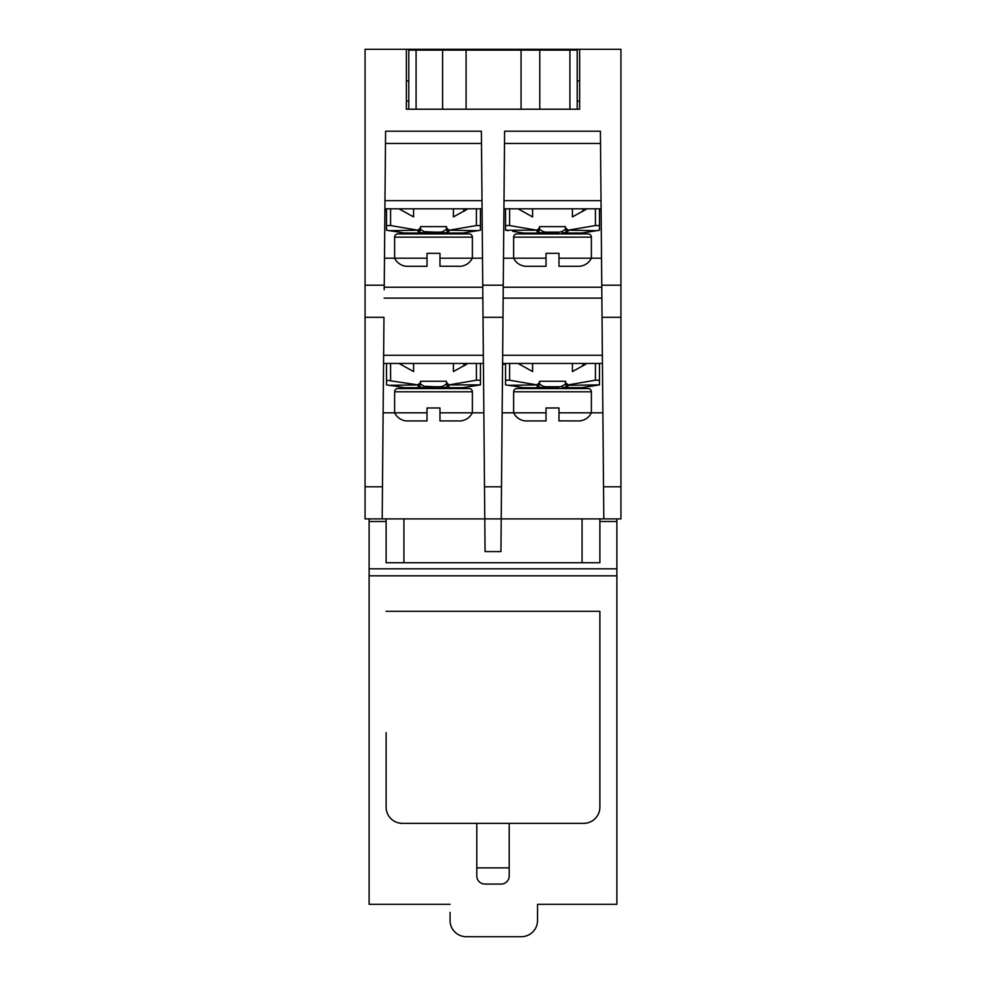 <?xml version="1.0" encoding="UTF-8"?>
<svg xmlns="http://www.w3.org/2000/svg" width="986" height="986" viewBox="0 0 986 986"><rect width="100%" height="100%" fill="white"/><g stroke="black" fill="none" stroke-linecap="round" stroke-linejoin="round"><path stroke-width="1.48" d="M531.454 233.09L531.454 233.904L516.923 233.904L588.137 233.904A3.241 3.241 0 0 1 591.378 237.145L591.378 258.196C588.901 262.892 585.018 265.591 579.768 266.294L558.988 266.294L558.988 258.196L601.522 258.196M516.886 233.904A3.241 3.241 0 0 0 513.644 237.145L591.378 237.145M588.075 233.904L531.454 233.904M395.213 386.167L404.938 387.745L427.468 387.745L397.9 388.558L469.077 388.558A3.241 3.241 0 0 1 472.356 391.787L472.356 412.838C469.878 417.534 466.008 420.233 460.745 420.936L439.966 420.936L439.966 412.838L483.855 412.838M397.925 388.558L397.863 388.558A3.241 3.241 0 0 0 394.622 391.787L472.356 391.787M469.053 388.558L412.444 388.558M411.63 233.09L427.468 233.09L397.9 233.904L469.077 233.904A3.241 3.241 0 0 1 472.356 237.145L472.356 258.196C469.878 262.892 466.008 265.591 460.745 266.294L439.966 266.245M397.925 233.904L397.863 233.904A3.241 3.241 0 0 0 394.622 237.145L472.356 237.145M469.053 233.904L412.444 233.904M514.236 386.167L523.369 387.683A2.428 1.886 101.7 0 1 523.209 387.671L546.49 387.745L516.923 388.558L588.137 388.558A3.241 3.241 0 0 1 591.378 391.787L591.378 412.838C588.901 417.534 585.018 420.233 579.768 420.936L558.988 420.886M516.886 388.558A3.241 3.241 0 0 0 513.644 391.787L591.378 391.787M588.075 388.558L531.454 388.558M427.012 412.838L427.012 420.936L427.012 412.838L427.012 420.936L406.232 420.936A14.568 14.568 0 0 1 394.622 412.838L427.012 412.838L427.012 407.982L439.966 407.982L439.966 412.838M427.012 258.196L427.012 266.294L427.012 258.196L427.012 266.294L406.232 266.294A14.568 14.568 0 0 1 394.622 258.196L427.012 258.196L427.012 253.34L439.966 253.34L439.966 258.196L482.499 258.196M546.034 420.936L546.034 412.838L546.034 420.936L546.034 412.838L546.034 420.936L525.255 420.936A14.568 14.568 0 0 1 513.644 412.838L546.034 412.838L546.034 407.982L558.988 407.982L558.988 412.838L602.877 412.838M463.999 365.979L463.765 363.452M583.022 365.979L582.788 363.452M573.556 233.904L574.37 233.09L562.957 233.09A2.428 1.331 -90 0 1 561.749 231.661L558.359 232.326L558.532 233.09L523.96 233.09L542.066 233.09A2.428 1.331 -90 0 0 543.274 231.661L539.552 229.331L539.552 226.62L539.552 227.766L536.976 230.231L509.602 225.547L509.602 208.81M454.546 388.558L455.347 387.745L439.51 387.745L455.347 387.745M454.546 233.904L455.347 233.09L439.51 233.09L462.791 233.016A2.428 1.886 78.3 0 0 462.939 232.979M573.556 388.558L574.37 387.745L562.957 387.745A2.428 1.331 -90 0 1 561.749 386.302L558.359 386.98L558.532 387.745L546.49 387.745L546.663 386.98L543.003 386.241L539.552 383.973L539.552 381.262L539.552 382.42L536.976 384.885L509.602 380.202L509.602 363.452M503.501 258.196L513.644 258.196C516.134 262.892 520.004 265.591 525.255 266.294L546.034 266.294L546.034 258.196L513.644 258.196L513.644 237.145M546.034 258.196L546.034 253.34L558.988 253.34L558.988 258.196M383.123 412.838L394.622 412.838L394.622 391.787M384.478 258.196L394.622 258.196L394.622 237.145M502.145 412.838L513.644 412.838L513.644 391.787M427.012 407.982L439.966 407.982M558.988 412.838L558.988 420.936M555.426 407.982L549.596 407.982M439.966 258.196L439.966 266.294M436.404 253.34L430.574 253.34M427.012 260.883L427.012 265.283M436.404 407.982L430.574 407.982M558.988 264.347L558.988 260.033M555.426 253.34L549.596 253.34M404.346 233.041L395.164 231.513L404.346 233.041A2.428 1.886 101.7 0 1 404.186 233.016L423.043 233.09A2.428 1.331 -90 0 0 424.251 231.661L423.98 231.587A2.428 1.504 99.3 0 1 422.563 233.041L417.978 231.303A2.428 2.403 0 0 0 420.529 228.9L420.529 226.62L420.529 227.766L417.965 230.231L390.579 225.547L390.579 208.81M427.641 232.326L427.468 233.09L439.51 233.09L439.337 232.326L424.251 231.661M427.641 386.98L427.468 387.745L439.51 387.745L439.337 386.98L423.98 386.241A2.428 1.504 99.3 0 1 422.563 387.683L423.043 387.745A2.428 1.331 -90 0 0 424.251 386.302M512.72 231.303L523.96 233.09L546.49 233.09L546.663 232.326L543.274 231.661M595.421 363.452L595.421 380.202L568.035 384.885L565.471 382.42L565.471 383.973L562.02 386.241A2.428 1.504 80.7 0 0 563.437 387.683L581.814 387.671A2.428 1.886 78.3 0 0 581.962 387.621M523.369 387.683L542.066 387.745A2.428 1.331 -90 0 0 543.274 386.302M537 385.957L537.013 385.316A2.428 2.403 0 0 0 539.552 382.913L539.552 383.554A2.428 2.403 -0 0 1 537 385.957L541.585 387.683A2.428 1.504 -80.7 0 0 543.003 386.241M523.96 387.745L530.653 387.745M579.3 387.745L581.654 387.683A2.428 1.886 78.3 0 0 581.814 387.671L599.476 384.885L599.476 363.452M463.765 208.81L463.765 210.425L465.454 210.425M423.98 231.587L420.529 229.331L420.529 227.766M476.398 208.81L476.398 225.547L449.024 230.231L446.448 227.766L446.448 229.331L442.726 231.661A2.428 1.331 90 0 0 443.934 233.09L462.04 233.09M442.726 231.661L439.337 232.326M417.978 231.303L417.99 230.662A2.428 2.403 0 0 0 420.529 228.259M442.997 231.587A2.428 1.504 80.7 0 0 444.415 233.041L449 231.513A2.428 2.403 -173.9 0 1 446.448 229.331M389.162 230.675L395.164 231.513L386.524 230.243L386.524 227.766L386.524 230.231L389.162 230.675L417.965 230.231M395.213 231.525L404.186 233.016A2.428 1.886 101.7 0 1 404.05 232.979M404.938 233.09L406.7 233.09M411.63 387.745L406.7 387.745M460.277 387.745L462.04 387.745L460.277 387.745M395.164 386.155L404.186 387.671A2.428 1.886 101.7 0 0 404.346 387.683L422.563 387.683L417.978 385.957A2.428 2.403 -0 0 0 420.529 383.554L420.529 381.262L420.529 382.42L417.965 384.885L386.524 380.202L386.524 384.885L386.524 382.42L386.524 384.885L389.162 385.316L386.524 384.885M423.98 386.241L420.529 383.973L420.529 382.42M476.398 363.452L476.398 380.202L449.024 384.885L446.448 382.42L446.448 383.973L442.997 386.241A2.428 1.504 80.7 0 0 444.415 387.683L443.934 387.745A2.428 1.331 -90 0 1 442.726 386.302L439.337 386.98M417.978 385.957L417.99 385.316A2.428 2.403 0 0 0 420.529 382.913M389.162 385.316L393.697 385.957L389.162 385.316L417.965 384.885M404.938 387.745L404.186 387.671A2.428 1.886 101.7 0 1 404.05 387.634M595.421 208.81L595.421 225.547L568.035 230.231L565.471 227.766L565.471 229.331L562.02 231.587A2.428 1.504 80.7 0 0 563.437 233.041L581.814 233.016A2.428 1.886 78.3 0 0 581.962 232.979M537 231.303L537.013 230.662A2.428 2.403 0 0 0 539.552 228.259L539.552 228.9A2.428 2.403 0 0 1 537 231.303L541.585 233.041A2.428 1.504 -80.7 0 0 543.003 231.587M523.369 233.041A2.428 1.886 101.7 0 1 523.209 233.016L525.723 233.09M568.022 385.957L563.437 387.683L581.654 387.683L599.476 384.885L568.01 385.316L568.022 385.957A2.428 2.403 -0 0 1 565.471 383.554L565.471 381.262L539.552 381.262M565.471 382.913A2.428 2.403 -0 0 0 568.01 385.316L568.035 384.885M572.422 363.452L572.422 371.549L586.99 363.452M565.471 382.42L565.471 381.262M413.578 208.81L413.578 216.908L399.01 208.81M467.968 208.81L453.4 216.908L453.4 208.81M463.999 211.337L463.765 210.425M446.448 228.259A2.428 2.403 -0 0 0 448.987 230.662L449 231.303A2.428 2.403 -0 0 1 446.448 228.9L446.448 226.62L420.529 226.62M446.448 227.766L446.448 226.62M386.524 208.81L386.524 230.231M386.524 225.547L390.579 225.547M386.524 226.62L386.524 227.766M446.448 382.42L446.448 383.554A2.428 2.403 0 0 0 449 385.957L444.415 387.683L462.791 387.671A2.428 1.886 78.3 0 0 462.939 387.621M446.448 382.913A2.428 2.403 -0 0 0 448.987 385.316L449 385.957M446.448 381.262L420.529 381.262M399.01 363.452L413.578 371.549L413.578 363.452M386.524 381.262L386.524 382.42M453.4 363.452L453.4 371.549L467.968 363.452M565.471 227.766L565.471 228.9A2.428 2.403 -0 0 0 568.022 231.303L563.437 233.041L581.062 233.09M565.471 228.259A2.428 2.403 -0 0 0 568.01 230.662L568.022 231.303M583.022 211.337L582.788 208.81M572.422 208.81L572.422 216.908L586.99 208.81M565.471 226.62L539.552 226.62M508.184 385.316L512.72 385.957L505.547 384.885L505.547 382.42L505.547 384.885L508.184 385.316L536.976 384.885M518.032 363.452L532.6 371.549L532.6 363.452M514.187 386.155L523.209 387.671A2.428 1.886 101.7 0 1 523.061 387.634M475.425 231.007L480.453 230.231L480.453 208.81M473.28 231.303L462.631 233.041A2.428 1.886 78.3 0 0 462.791 233.016L480.453 230.243M449.024 230.231L477.816 230.662M462.791 387.671L473.28 385.957L462.631 387.683A2.428 1.886 78.3 0 0 462.791 387.671L480.453 384.885L480.453 363.452M449.024 384.885L480.453 384.885M386.524 363.452L386.524 380.202M568.035 230.231L596.838 230.662L581.654 233.041A2.428 1.886 78.3 0 0 581.814 233.016L599.476 230.231L599.476 208.81M505.547 208.81L505.547 230.231L536.976 230.231M518.032 208.81L532.6 216.908L532.6 208.81M514.187 231.513L523.209 233.016A2.428 1.886 101.7 0 1 523.061 232.979L523.048 232.979M595.421 380.202L599.476 380.202M502.712 363.452L502.712 364.265L502.712 363.452M505.547 363.452L505.547 384.885M505.547 380.202L509.602 380.202M505.547 381.262L505.547 382.42M476.398 225.547L480.453 225.547M476.398 380.202L480.453 380.202M595.421 225.547L599.476 225.547M508.184 230.662L505.547 230.243L505.547 227.766L505.547 230.145M505.547 225.547L509.602 225.547M505.547 226.62L505.547 227.766M384.91 208.81L482.068 208.81M503.932 208.81L601.09 208.81M386.524 209.611L384.897 209.611M564.251 50.113L564.251 49.3L620.933 49.3L620.933 317.307L602.039 317.307L600.412 131.212L504.61 131.212L502.983 317.307L483.017 317.307L481.39 131.212L385.588 131.212L384.207 289.773M384.984 200.639L481.994 200.639M457.775 233.904L457.775 233.09M409.202 233.09L409.202 233.904M384.22 287.222L482.758 287.222M482.844 298.105L384.133 298.105M483.423 363.452L383.554 363.452M383.628 355.28L483.35 355.28M457.775 388.558L457.775 387.745M409.202 387.745L409.202 388.558M382.198 518.907L365.066 518.907L365.066 317.307L383.961 317.307L382.198 518.907L501.221 518.907L503.23 289.773M504.006 200.639L601.016 200.639M576.798 233.904L576.798 233.09M528.225 233.09L528.225 233.904M503.242 287.222L601.78 287.222M601.867 298.105L503.156 298.105M602.446 363.452L502.577 363.452M502.65 355.28L602.372 355.28M403.94 518.907L403.94 562.735M576.798 388.558L576.798 387.745M502.712 364.265L505.547 364.265M528.225 387.745L528.225 388.558M553.725 50.113L553.725 49.3L531.861 49.3L531.861 50.113M406.368 80.877L408.796 80.877M454.139 50.113L454.139 49.3L365.066 49.3L365.066 317.307M454.139 49.3L531.861 49.3M577.204 80.877L579.632 80.877M421.749 50.113L421.749 49.3M385.477 143.463L481.501 143.463M602.039 317.307L603.802 518.907L501.221 518.907L500.937 551.581L485.063 551.581L483.017 317.307M504.499 143.463L600.523 143.463M599.476 209.611L601.103 209.611M582.06 562.735L582.06 518.907M564.251 49.3L553.725 49.3M579.632 49.3L579.632 109.212L406.368 109.212L406.368 49.3M620.933 317.307L620.933 518.907L603.802 518.907M579.632 109.212L577.204 109.212L577.204 50.113L569.92 50.113L569.92 109.212M416.08 109.212L416.08 50.113L408.796 50.113L408.796 109.212L406.368 109.212M616.879 518.907L616.879 521.508L599.882 521.508L599.882 562.735L386.118 562.735L386.118 518.907M476.805 823.347L476.805 875.975A8.098 8.098 0 0 0 484.902 884.072L501.098 884.072A8.098 8.098 0 0 0 509.195 875.975L509.195 823.347L402.313 823.347A16.195 16.195 0 0 1 386.118 807.152L386.118 732.66M386.118 521.508L369.121 521.508L369.121 518.907M616.879 521.508L616.879 568.811L369.121 568.811L369.121 521.508M509.195 823.347L583.687 823.347A16.195 16.195 0 0 0 599.882 807.152L599.882 611.32L386.118 611.32M450.084 904.31L369.121 904.31L369.121 575.824L616.879 575.824L616.879 904.31L537.53 904.31L537.53 920.505A16.195 16.195 0 0 1 521.335 936.7L466.279 936.7A16.195 16.195 0 0 1 450.084 920.505L450.084 912.407M401.512 823.322L399.084 823.014M369.121 568.811L369.121 575.824M616.879 575.824L616.879 568.811M599.882 732.66L599.882 611.32M599.882 518.907L599.882 521.508M584.488 823.322L586.916 823.014M476.805 867.877L509.195 867.877M442.615 109.212L442.615 50.113L466.082 50.113L466.082 109.212M466.082 50.113L521.064 50.113L521.064 109.212M521.064 50.113L539.786 50.113L539.786 109.212M539.786 50.113L569.92 50.113M416.08 50.113L442.615 50.113M465.454 365.066L463.765 365.066M582.788 365.066L584.476 365.066M558.359 386.98L546.663 386.98M558.359 232.326L546.663 232.326M559.037 386.758L545.985 386.758M417.978 231.513A2.428 2.403 -6.1 0 0 420.529 229.331M440.015 232.117L426.963 232.117M417.978 386.155A2.428 2.403 -6.1 0 0 420.529 383.973M440.015 386.758L426.963 386.758M559.037 232.117L545.985 232.117M568.022 386.155A2.428 2.403 -173.9 0 1 565.471 383.973M537 386.155A2.428 2.403 -6.1 0 0 539.552 383.973M449 386.155A2.428 2.403 -173.9 0 1 446.448 383.973M568.022 231.513A2.428 2.403 -173.9 0 1 565.471 229.331M582.788 210.425L584.476 210.425M537 231.513A2.428 2.403 -6.1 0 0 539.552 229.331M390.579 380.202L390.579 363.452M382.482 486.801L365.066 486.801M384.244 285.2L365.066 285.2M503.267 285.2L482.733 285.2M501.504 486.801L484.496 486.801M601.756 285.2L620.933 285.2M620.933 486.801L603.518 486.801M590.836 386.155L581.814 387.671M471.813 231.513L462.791 233.016M473.28 385.957L477.816 385.316M590.836 231.513L581.814 233.016M592.303 231.303L599.476 230.243M579.632 101.114L577.204 101.114M408.796 101.114L406.368 101.114M541.585 49.3L541.585 50.113M444.415 49.3L444.415 50.113"/></g></svg>
